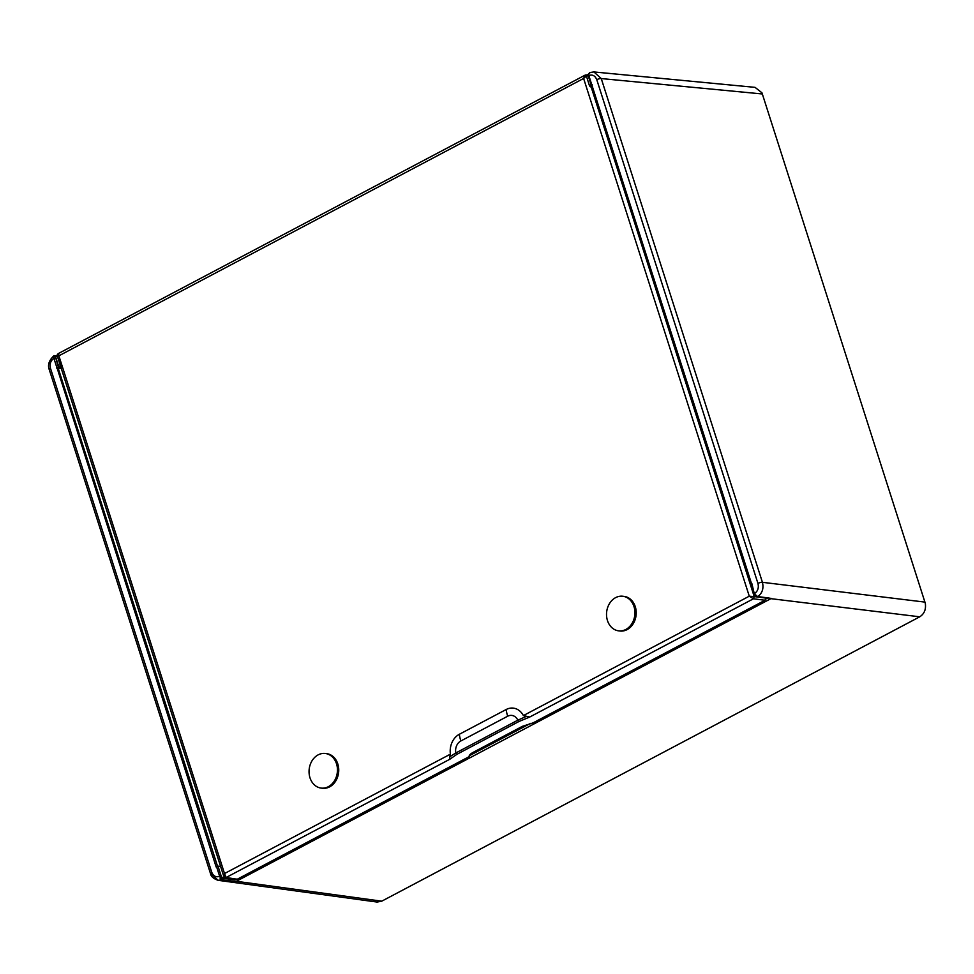 <?xml version="1.0" encoding="UTF-8"?>
<svg xmlns="http://www.w3.org/2000/svg" width="974" height="974" viewBox="0 0 974 974"><rect width="100%" height="100%" fill="white"/><g stroke="black" fill="none" stroke-linecap="round" stroke-linejoin="round"><path stroke-width="1.46" d="M765.747 597.829L765.028 600.264L532.997 722.915L522.368 726.336L473.352 752.257C470.199 753.961 468.835 755.41 469.249 756.603L237.218 879.254L225.408 877.623L226.138 877.501L224.519 873.544L224.373 876.649M58.537 353.659L58.878 355.814L583.621 78.456L585.179 75.095L587.261 74.864M585.204 75.083L58.038 353.72L57.308 356.07L55.652 356.959L58.72 366.541A1.449 0.743 62.1 0 0 59.986 367.965L61.155 368.111M525.875 716.584L517.827 720.188A1.339 0.682 62.1 0 0 518.984 721.49L529.759 717.022L523.379 715.586A17.483 14.196 96.6 0 0 506.163 709.522L459.338 734.274A17.483 14.196 -83.4 0 0 450.414 754.144L449.793 756.798L455.808 752.963A10.081 8.182 96.6 0 1 460.848 740.971A25.141 12.82 62.1 0 1 459.338 734.274M321.237 788.1L322.54 788.246A17.435 14.16 -83.4 0 0 329.638 786.858A17.435 14.16 -83.4 0 0 338.66 768.157A17.435 14.16 -83.4 0 0 326.558 753.62L325.255 753.474A17.435 14.16 96.6 0 1 337.369 768.011A17.435 14.16 96.6 0 1 328.348 786.7A17.435 14.16 96.6 0 1 321.237 788.1A17.435 14.16 96.6 0 1 309.135 773.563A17.435 14.16 96.6 0 1 318.157 754.862A17.435 14.16 96.6 0 1 325.255 753.474M622.739 596.234L624.03 596.38A17.435 14.16 96.6 0 1 636.132 610.917A17.435 14.16 96.6 0 1 627.11 629.618A17.435 14.16 96.6 0 1 620.012 631.018L618.721 630.86A17.435 14.16 -83.4 0 0 625.819 629.472A17.435 14.16 -83.4 0 0 634.841 610.771A17.435 14.16 -83.4 0 0 622.739 596.234A17.435 14.16 -83.4 0 0 615.629 597.634A17.435 14.16 -83.4 0 0 606.607 616.323A17.435 14.16 -83.4 0 0 618.721 630.86M449.793 756.798L449.805 759.27L456.964 754.278L518.984 721.49M225.347 877.623L223.691 876.089L57.21 355.766L58.878 355.814L224.519 873.544L450.414 754.144M56.066 355.729A1.449 0.743 62.1 0 0 55.81 355.766A1.449 0.743 62.1 0 0 55.652 356.959M61.313 367.271L57.308 356.07M523.379 715.586L749.274 596.185L754.217 596.587L591.242 87.222A3.348 0.95 -17.7 0 0 591.145 87.222L589.55 85.968L586.421 76.057L583.621 78.456L749.274 596.185L753.438 598.791L754.217 596.587L765.82 598.06M591.242 87.222L592.557 87.356M586.421 76.057L587.03 75.083L586.421 76.057M585.824 74.949L587.127 75.083M588.223 74.365A1.449 0.743 62.1 0 0 588.138 75.497L591.206 85.091A1.449 0.743 62.1 0 0 592.265 86.467M751.575 583.816L588.832 75.546C592.472 74.292 595.126 75.68 596.77 79.685A3.348 0.95 -17.7 0 1 601.25 78.565L762.423 582.306C763.86 588.284 762.362 593.032 757.955 596.551A1.12 0.913 97.9 0 1 757.395 596.672L768.863 597.926M771.262 598.474L236.353 881.287L381.735 901.181L919.748 616.81C924.302 613.864 926.152 609.371 925.3 603.332L761.96 92.822L755.045 87.356L593.884 71.942L601.25 78.565L762.399 93.979M381.735 901.181L377.035 902.058L218.127 880.313L211.078 873.727M217.482 866.056L58.184 368.184L56.955 367.819L53.899 358.286C50.624 360.697 49.504 364.069 50.526 368.416A3.348 0.95 162.3 0 0 49.272 369.657C47.495 365.092 48.98 360.49 53.728 355.887L54.885 355.607A1.12 0.901 95.3 0 1 55.567 356.143M216.167 866.994L217.494 866.105L216.167 866.994L57.149 368.172M217.92 866.142L220.587 866.397M59.304 367.551L58.184 368.184L61.301 368.562M235.939 879.607L236.183 878.974M235.757 881.482L222.048 879.802A1.12 0.901 -82.9 0 0 222.656 878.317L235.221 879.851M771.286 598.426L757.955 596.551L755.544 595.394L754.57 593.556C757.845 591.145 758.965 587.772 757.942 583.426L596.77 79.685M755.97 595.942L755.264 595.638L756.019 595.163M756.701 596.039L755.848 595.93M754.363 594.079L751.94 583.803M220.136 878.402L222.048 877.477L221.78 878.219L222.656 878.317L220.136 878.402L222.048 879.802L218.127 880.313C213.489 878.743 210.932 876.442 210.445 873.398A3.348 0.95 162.3 0 0 210.457 873.41M221.78 878.219L220.574 878.158L219.637 876.296C215.997 877.55 213.343 876.162 211.699 872.156A3.348 0.95 162.3 0 0 210.445 873.398L49.272 369.657M232.701 878.779L222.048 877.477L221.135 875.918L219.637 876.296L216.593 866.775L217.494 866.105M55.396 357.908L53.899 358.286L53.68 356.533L55.335 356.447L58.44 367.442L56.529 368.038M53.643 356.447L54.97 356.119L53.241 356.776L54.374 355.741A1.12 0.901 95.3 0 1 54.885 355.607L55.932 355.705M53.862 356.35L54.374 355.741M588.82 73.878L590.281 72.49L593.884 71.942L589.794 72.551L588.783 73.647M589.124 73.525L590.281 72.49M588.807 73.598L588.418 75.96L591.462 85.493L592.022 85.931L592.302 84.848M588.625 76.069L588.868 73.549M506.163 709.522A25.141 12.82 62.1 0 0 507.685 716.219L460.848 740.971M456.964 754.278A1.339 0.682 62.1 0 1 455.808 752.963L517.827 720.188A10.081 8.182 -83.4 0 0 507.685 716.219M765.028 600.264L753.438 598.791L529.759 717.01M449.805 759.27L226.138 877.501L237.218 879.254M60.948 367.454L59.986 367.965M58.72 366.541L60.376 365.664M591.145 87.222L592.314 86.601M591.206 85.091L589.55 85.968M586.47 76.386L588.138 75.497M469.224 755.787L530.55 723.378M765.881 598.986L767.585 598.085M757.942 583.426A3.348 0.95 -17.7 0 1 762.423 582.306L924.971 602.115M50.526 368.416L211.699 872.156M220.66 866.641L218.079 866.385L221.135 875.918M235.465 879.218L235.184 879.851M771.018 598.681L919.748 616.81M55.81 355.766L57.137 355.072M586.738 75.144L588.223 74.353M592.046 85.761L751.368 583.706M220.562 866.336L217.019 866.166M751.38 583.694L754.156 593.97L756.067 596.027M755.848 595.832L757.395 596.672"/></g></svg>
